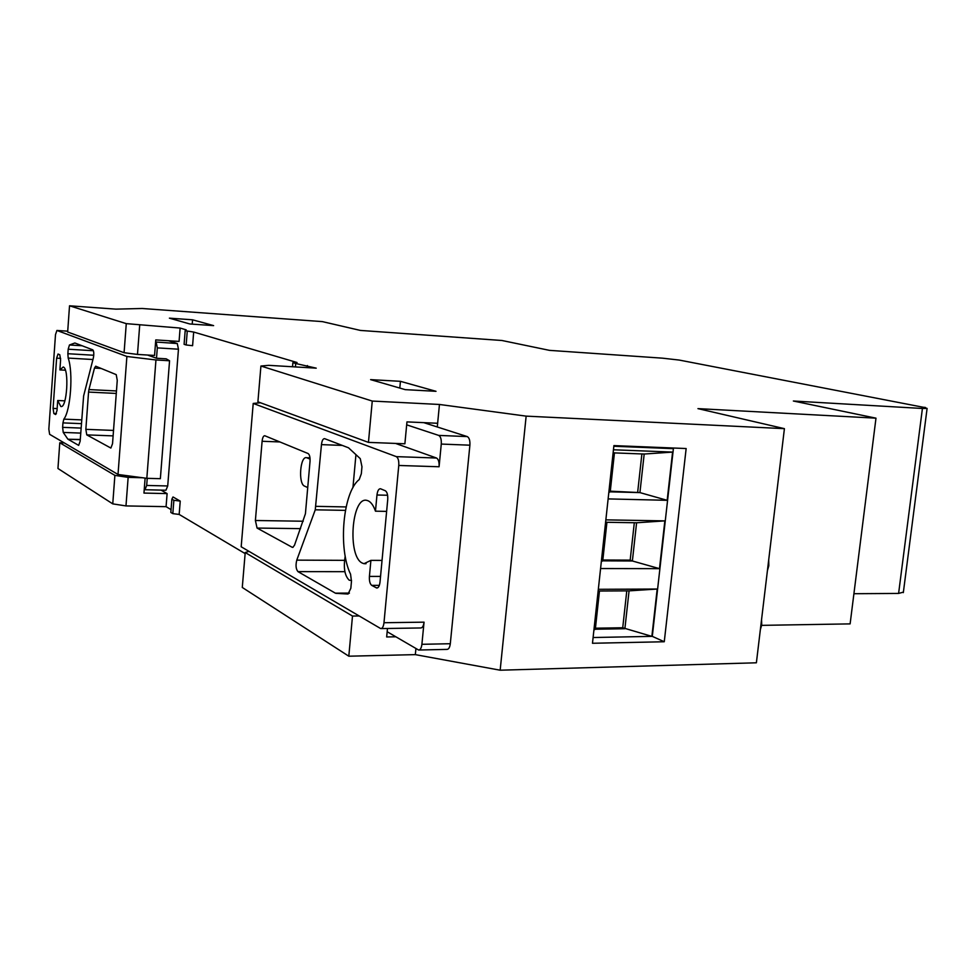 <?xml version="1.0" encoding="UTF-8"?>
<svg xmlns="http://www.w3.org/2000/svg" width="976" height="976" viewBox="0 0 976 976"><rect width="100%" height="100%" fill="white"/><g stroke="black" fill="none" stroke-linecap="round" stroke-linejoin="round"><path stroke-width="1.46" d="M925.346 407.419L923.784 407.321L927.102 408.432L922.418 408.48L793.366 401.014L875.984 418.167L697.962 408.627L784.411 428.659L526.149 416.13L439.456 404.467L372.259 401.063L260.921 366.024L268.729 365.341L316.224 368.159L295.716 363.499L292.885 362.657L297.046 362.511L193.675 332.047L185.172 330.718L186.209 329.851L180.121 328.058L126.27 323.642L69.528 305.793L115.924 309.136L142.228 308.489L322.361 321.616L360.388 330.425L501.92 340.49L549.488 350.36L662.497 358.168L679.247 360.071L925.321 407.651M853.915 593.713L898.603 593.432L903.386 592.127M761.658 625.36L850.12 623.884L875.984 418.167M359.046 615.978L352.495 616.051L245.22 552.538L242.28 587.454L348.81 656.201L415.337 654.628L500.163 670.207L756.388 662.789L784.411 428.659M179.169 514.437L180.231 501.091L173.874 500.298L171.874 499.139L170.824 512.437L172.813 513.632L179.169 514.437L245.122 553.587M112.752 503.872L114.887 475.385L59.78 442.762L57.95 468.504L112.752 503.872L125.977 505.922L166.079 506.666L171.044 509.618M400.441 381.323L436.016 391.315L405.247 389.644L370.612 379.627L400.441 381.323L399.806 388.07M169.397 318.164L192.553 319.799L213.622 325.618L189.832 323.971L169.397 318.164M686.152 448.533L613.904 445.605L592.481 643.269L664.266 641.744L686.152 448.533M500.163 670.207L526.149 416.13M260.921 366.024L257.908 401.819L368.452 442.384L404.881 443.787L406.955 421.888L437.638 423.279L439.456 404.467M437.638 423.279L437.285 426.976L423.828 422.657M415.337 654.628L415.922 648.589M352.495 616.051L348.81 656.201M387.472 628.483L386.667 636.962L395.792 636.791M155.599 342.003L177.29 343.54L168.567 340.746M177.29 343.54L178.462 349.201L157.307 347.883L156.502 358.241L166.176 358.814L169.568 360.766L155.953 359.961L126.892 356.472L56.913 330.461L55.498 334.622L48.837 429.159L49.63 434.32L118.011 474.47L146.827 478.325L155.953 359.961M147.23 478.338L146.681 485.45L167.713 485.963L178.462 349.201M167.713 485.963L165.957 490.22L144.973 489.732L146.681 485.45M166.079 506.666L167.103 493.6L160.991 490.098M180.231 501.091L173.008 496.967L171.874 499.139M307.208 367.623L307.391 365.561M185.172 330.718L184.098 344.321L186.16 344.979L192.589 345.699L193.675 332.047M139.69 325.301L137.482 354.422L154.562 355.459L155.77 339.916L179.072 341.417L180.121 328.058M173.874 500.298L172.813 513.632M142.581 477.752L128.149 477.374L125.977 505.922M167.103 493.6L143.96 493.075L145.119 478.094M59.78 442.762L64.294 442.933M192.211 324.13L192.553 319.799M137.482 354.422L124.086 352.714L67.661 332.011L69.528 305.793M124.086 352.714L126.27 323.642M186.16 344.979L187.246 331.328M292.532 366.756L292.885 362.657M295.423 366.927L295.716 363.499M368.452 442.384L372.259 401.063M778.811 475.385L778.079 481.497M767.404 570.692L768.82 565.702L768.002 565.702M768.82 565.702L768.698 559.919M760.353 629.63L761.719 624.957L760.914 624.969M761.719 624.957L761.548 619.626M670.622 447.911L673.391 448.655L613.831 446.252M664.266 641.744L652.297 636.364L673.391 448.655M593.103 637.523L652.297 636.364M406.675 424.841L438.7 435.406L467.26 436.589L437.285 426.976M467.26 436.589C469.261 437.699 470.139 440.566 469.895 445.19L450.302 643.721C449.79 647.491 448.667 649.382 446.91 649.394L419.058 650.016M248.978 551.355L245.22 552.538M144.973 489.732L144.253 489.342M450.302 643.721L421.9 644.306C421.4 648.113 420.29 650.016 418.582 650.016L387.155 631.728M128.149 477.374L114.887 475.385M601.338 561.603L602.741 560.846L632.375 560.98L659.483 568.654L600.582 568.544M602.826 560.004L630.179 560.126L632.375 560.98L636.596 522.77L606.926 522.282L602.741 560.846M606.926 522.282L605.62 522.026M608.829 492.502L610.22 491.831L639.927 492.599L667.169 500.322L608.133 498.907M610.293 491.172L639.927 492.599L644.184 454.035L614.441 452.901L610.22 491.831M614.441 452.901L613.148 452.547M595.323 629.227L624.884 628.727L629.069 590.858L599.459 591.017L595.323 629.227L593.92 630.069M599.459 591.017L598.166 590.846M598.337 589.309L657.19 589.04L651.87 636.376L622.725 627.751L626.787 590.87M613.453 449.777L672.586 452.095L667.169 500.322M605.852 519.866L664.851 520.879L659.483 568.654M383.983 622.725L398.769 465.467C399.013 460.757 398.196 457.817 396.305 456.634L253.211 403.442L241.182 546.78L380.701 628.581C382.385 628.581 383.483 626.629 383.983 622.725L424.048 622.163L421.9 644.306M398.769 465.467L439.078 466.76L441.274 444.068L469.895 445.19M380.542 576.401L369.416 576.413L370.904 560.37L364.011 563.689L362.413 563.128C347.114 556.649 351.616 495.662 367.061 500.444L368.159 500.81C371.1 502.164 373.527 505.617 375.467 511.18L376.968 495.003C377.517 490.818 378.688 488.732 380.469 488.744L385.325 490.757C387.155 491.989 387.96 494.942 387.728 499.59L380.018 582.038C379.505 586.015 378.395 587.991 376.699 587.991L371.734 585.38L379.322 585.356M157.307 347.883L156.172 342.198M156.502 358.241L147.51 355.032M146.827 478.325L160.357 478.679L169.568 360.766M381.189 628.581L420.656 627.958C422.401 627.958 423.523 626.031 424.048 622.163M439.078 466.76C439.322 462.112 438.468 459.196 436.516 458.025L395.561 443.433M438.7 435.406C440.664 436.516 441.518 439.407 441.274 444.068M53.07 408.419L56.62 358.155L58.023 354.032L59.78 354.764L60.597 359.863L59.89 369.916L63.245 366.976C69.491 368.66 66.966 408.981 60.805 406.48L57.718 400.514L57.011 410.506L55.644 414.519L53.875 413.568L53.07 408.419L57.145 408.59M629.069 590.858L657.19 589.04M636.596 522.77L664.851 520.879M644.184 454.035L672.586 452.095M595.433 628.202L622.725 627.751M303.231 521.233L255.395 520.501L262.105 441.274C262.532 437.614 263.422 435.76 264.764 435.735L308.074 453.523C309.575 454.572 310.234 457.207 310.026 461.428L305.415 513.779L294.496 545.255L292.776 547.377M293.093 547.268L292.446 547.377M292.141 547.255L257.066 528.065L300.535 528.638M255.395 520.501L257.066 528.065M369.416 576.413C369.184 580.964 369.953 583.953 371.734 585.38M349.408 593.091L335.366 593.164L297.973 571.631L344.894 571.68M344.491 560.346L296.777 560.139C295.508 565.324 295.911 569.154 297.973 571.631M296.777 560.139L315.26 509.814L321.458 444.629L342.271 445.41M348.054 594.03L350.835 588.284L351.47 581.354L350.567 574.23C337.891 548.305 342.991 491.953 359.217 479.558L361.327 473.775L361.962 466.748L360.278 458.659L348.53 447.801L324.569 438.639C322.995 438.639 321.958 440.64 321.458 444.629M347.907 594.03L335.927 593.335L349.274 593.262M386.618 511.387L375.467 511.18M370.904 560.37L382.031 560.407M82.118 345.76L69.467 344.979L74.859 342.991L92.818 349.859C93.891 351.201 94.074 353.849 93.379 357.814L83.631 395.902L80.142 441.237L78.666 445.373L68.003 439.249L80.252 439.7M116.473 390.949L88.95 389.57L94.477 368.074L95.697 366.207L116.229 374.638L117.254 380.359L112.533 443.69L110.874 448.057L86.766 434.881L85.851 429.342L88.56 392.071L116.278 393.438M253.211 403.442L260.494 402.771M88.95 389.57L88.56 392.071M80.276 439.481L68.003 439.249M67.783 439.029L63.233 432.429L80.74 433.1M81.093 428.086L62.623 427.354L63.233 432.429M62.623 427.354L62.94 422.889L81.423 423.645M81.691 419.887L63.843 419.143L62.94 422.889M63.843 419.143C70.626 410.75 73.407 372.442 68.186 358.082L92.94 359.522M93.769 355.252L67.869 353.715L68.186 358.082M67.869 353.715L68.186 349.213L93.415 350.738M69.467 344.979L68.186 349.213M118.011 474.47L126.892 356.472M64.855 400.843L57.718 400.514M59.89 369.916L65.38 370.209M630.179 560.126L634.315 522.733M637.706 491.892L641.891 453.95M310.075 459.11L306.659 457.72C300.132 455.621 298.034 483.828 304.561 486.121L307.721 487.561M352.934 487.683L355.947 454.609M345.211 556.174C343.296 567.666 344.626 575.681 349.201 580.195L351.531 580.525M922.418 408.48L898.603 593.432M56.62 358.155L60.646 358.387M396.305 456.634L436.516 458.025M377.614 587.833L376.26 587.833M56.937 330.474L67.722 331.181L56.913 330.461M86.766 434.881L113.118 435.882M53.875 413.568L56.413 413.678M262.105 441.274L279.917 441.945M346.126 506.934L315.98 506.349M315.26 509.814L345.431 510.375M376.968 495.003L387.594 495.247M113.521 430.428L85.851 429.342M94.477 368.074L101.162 368.452M307.05 457.842L309.99 457.939M927.102 408.432L903.325 592.615M364.011 563.689L366.049 563.701M335.781 593.323L349.286 593.249M306.659 457.72L309.978 457.829"/></g></svg>
